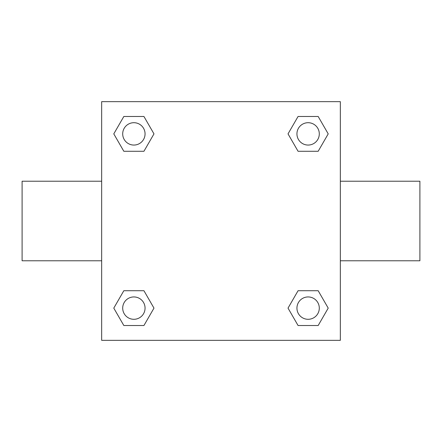 <?xml version="1.0" encoding="UTF-8"?>
<svg xmlns="http://www.w3.org/2000/svg" width="442" height="442" viewBox="0 0 442 442"><rect width="100%" height="100%" fill="white"/><g stroke="black" fill="none" stroke-linecap="round" stroke-linejoin="round"><path stroke-width="0.66" d="M340.34 181.22L419.9 181.22L419.9 260.78L340.34 260.78M101.66 260.78L22.1 260.78L22.1 181.22L101.66 181.22M101.66 101.66L340.34 101.66L340.34 340.34L101.66 340.34L101.66 101.66M123.832 290.714L143.932 290.714L153.976 308.118L143.932 325.522L123.832 325.522L113.787 308.118L123.832 290.714L143.932 290.714L123.832 290.714M298.068 116.478L318.168 116.478L328.213 133.882L318.168 151.286L298.068 151.286L288.024 133.882L298.068 116.478L318.168 116.478L298.068 116.478M123.832 116.478L143.932 116.478L153.976 133.882L143.932 151.286L123.832 151.286L113.787 133.882L123.832 116.478L143.932 116.478L123.832 116.478M298.068 290.714L318.168 290.714L328.213 308.118L318.168 325.522L298.068 325.522L288.024 308.118L298.068 290.714L318.168 290.714L298.068 290.714M318.168 325.522L298.068 325.522L318.168 325.522M319.295 308.118A11.177 11.177 0 0 0 302.527 298.438A11.177 11.177 0 0 0 302.527 317.798A11.177 11.177 0 0 0 319.295 308.118M143.932 325.522L123.832 325.522L143.932 325.522M145.059 308.118A11.177 11.177 0 0 0 128.29 298.438A11.177 11.177 0 0 0 128.29 317.798A11.177 11.177 0 0 0 145.059 308.118M318.168 151.286L298.068 151.286L318.168 151.286M319.295 133.882A11.177 11.177 0 0 0 302.527 124.202A11.177 11.177 0 0 0 302.527 143.562A11.177 11.177 0 0 0 319.295 133.882M143.932 151.286L123.832 151.286L143.932 151.286M145.059 133.882A11.177 11.177 0 0 0 128.29 124.202A11.177 11.177 0 0 0 128.29 143.562A11.177 11.177 0 0 0 145.059 133.882"/></g></svg>
